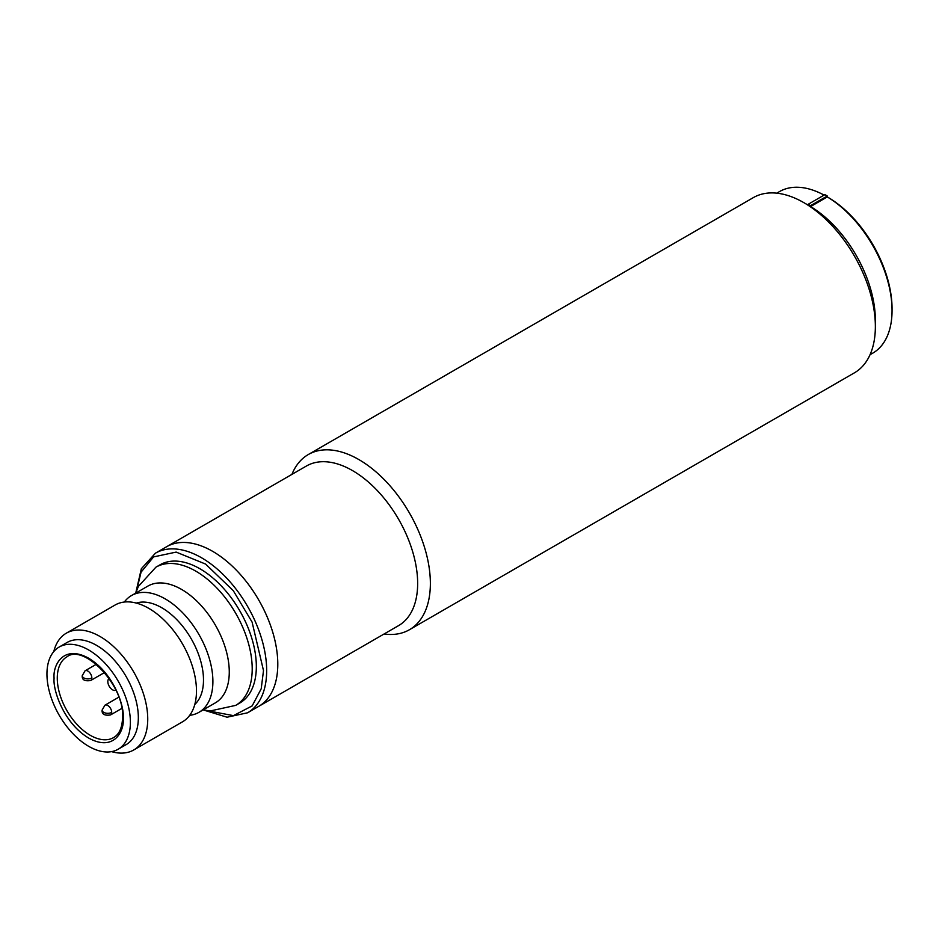 <?xml version="1.0" encoding="UTF-8"?>
<svg xmlns="http://www.w3.org/2000/svg" width="939" height="939" viewBox="0 0 939 939"><rect width="100%" height="100%" fill="white"/><g stroke="black" fill="none" stroke-linecap="round" stroke-linejoin="round"><path stroke-width="1.41" d="M870.03 354.719L872.73 353.17A93.278 53.852 -120 0 0 892.05 310.469L892.05 308.626A91.024 52.561 -120 0 0 827.682 197.143L827.282 196.92M824.09 195.101A93.278 53.852 -120 0 0 779.452 191.615L776.764 193.164M892.05 310.469A93.278 53.852 -120 0 0 827.282 196.932L810.603 206.568L810.603 205.641L827.282 196.016L827.282 196.932M827.282 196.016A94.393 54.497 60 0 0 826.097 195.312A94.393 54.497 60 0 0 824.9 194.631L808.221 204.268A94.393 54.497 60 0 1 809.406 204.948A94.393 54.497 60 0 1 810.603 205.641M875.301 323.216A93.278 53.852 -120 0 0 810.603 206.568M808.221 204.268L808.221 205.172M409.416 629.74L854.42 372.83A101.142 58.394 -120 0 0 875.359 326.526A101.142 58.394 -120 0 0 803.843 202.648L803.843 202.648A101.142 58.394 -120 0 0 753.278 197.648L308.274 454.558A101.142 58.394 60 0 1 358.851 459.57A101.142 58.394 60 0 1 430.367 583.436A101.142 58.394 60 0 1 409.416 629.74A101.142 58.394 60 0 1 384.074 633.989M155.428 553.188L306.419 466.014A92.151 53.206 60 0 1 352.489 470.58A92.151 53.206 60 0 1 417.655 583.436A92.151 53.206 60 0 1 398.559 625.632L258.706 706.374A92.151 53.206 -120 0 0 277.791 664.19A92.151 53.206 -120 0 0 237.567 571.452A92.151 53.206 -120 0 0 166.555 546.756A92.151 53.206 60 0 1 212.637 551.322A92.151 53.206 60 0 1 272.838 632.534A92.151 53.206 60 0 1 258.706 706.374L247.579 712.795A92.151 53.206 -120 0 0 266.664 670.61A92.151 53.206 -120 0 0 226.44 577.872A92.151 53.206 -120 0 0 155.428 553.188L141.343 568.752L135.756 592.979M291.923 474.383A101.142 58.394 60 0 1 308.274 454.558M875.359 326.526L875.359 320.105A93.278 53.852 -120 0 0 809.406 205.864L803.843 202.648M189.701 715.318A67.432 38.933 -120 0 0 198.927 712.337L215.313 702.877A67.432 38.933 -120 0 0 229.269 672.019A67.432 38.933 -120 0 0 199.843 604.153A67.432 38.933 -120 0 0 147.881 586.089L131.507 595.549A67.432 38.933 -120 0 0 124.312 602.04M133.772 749.956L182.518 721.809A67.432 38.933 -120 0 0 196.474 690.951A67.432 38.933 -120 0 0 167.048 623.097A67.432 38.933 -120 0 0 115.086 605.021L66.34 633.168A67.432 38.933 60 0 1 118.302 651.232A67.432 38.933 60 0 1 147.74 719.086A67.432 38.933 60 0 1 133.772 749.956A67.432 38.933 60 0 1 111.541 751.623M53.781 651.572A67.432 38.933 60 0 1 66.34 633.168M59.169 647.041L67.115 642.452A59.004 34.062 60 0 1 112.574 658.262A59.004 34.062 60 0 1 138.338 717.631A59.004 34.062 60 0 1 126.119 744.639L118.173 749.228A59.004 34.062 60 0 1 72.702 733.429A59.004 34.062 60 0 1 46.95 674.049A59.004 34.062 60 0 1 59.169 647.041A59.004 34.062 60 0 1 104.628 662.852A59.004 34.062 60 0 1 130.392 722.22A59.004 34.062 60 0 1 118.173 749.228M194.807 704.426A59.004 34.062 -120 0 0 203.493 680.012A59.004 34.062 -120 0 0 180.182 623.32A59.004 34.062 -120 0 0 136.296 603.073M198.927 712.337A67.432 38.933 -120 0 0 212.895 681.468A67.432 38.933 -120 0 0 183.457 613.613A67.432 38.933 -120 0 0 131.507 595.549M155.897 567.191A79.792 46.07 -120 0 1 217.379 588.565A79.792 46.07 -120 0 1 252.204 668.861A79.792 46.07 -120 0 1 235.677 705.389L239.809 703.006A79.792 46.07 -120 0 0 256.335 666.479A79.792 46.07 -120 0 0 221.51 586.182A79.792 46.07 -120 0 0 160.029 564.808L155.897 567.191L138.362 586.441L135.709 593.119M115.884 690.212A6.737 3.897 60 0 1 110.72 688.31A6.737 3.897 60 0 1 107.821 681.573A6.737 3.897 60 0 1 109.147 678.533M102.116 710.06A5.622 3.24 180 0 0 103.771 712.361A5.622 3.24 0 0 0 111.718 712.361A5.622 3.24 60 0 1 110.544 714.931C104.511 715.835 101.705 714.215 102.116 710.06L104.933 705.201A5.622 3.24 60 0 1 107.739 705.482A5.622 3.24 60 0 1 111.718 712.361M82.256 675.657A5.622 3.24 180 0 0 83.9 677.946A5.622 3.24 0 0 0 91.846 677.946A5.622 3.24 60 0 1 90.684 680.517C84.639 681.421 81.834 679.801 82.256 675.657L85.062 670.786A5.622 3.24 60 0 1 87.879 671.068A5.622 3.24 60 0 1 91.846 677.946M54.098 678.181C52.713 689.05 63.089 722.737 88.665 738.054C114.253 752.28 124.629 730.565 123.232 718.089C124.629 707.22 114.253 673.533 88.665 658.227C63.089 643.99 52.713 665.704 54.098 678.181M113.572 737.608A46.633 26.926 60 0 1 77.644 725.119A46.633 26.926 60 0 1 57.279 678.181A46.633 26.926 60 0 1 66.939 656.831C83.489 643.473 124.511 685.036 122.575 717.173C122.316 727.49 119.312 734.298 113.572 737.608M136.625 590.49L141.073 572.156L153.573 556.909L176.145 552.097L205.606 564.081L233.295 590.701L252.098 622.099L263.495 670.61L261.206 688.792L252.157 705.893L233.447 715.635L205.864 710.424M121.788 708.44L110.544 714.931M118.784 697.196L104.933 705.201M104.534 672.524L90.684 680.517M96.306 664.296L85.062 670.786M235.677 705.389L210.242 710.952L203.129 709.907M247.579 712.795L227.062 717.208L203.282 709.943"/></g></svg>

